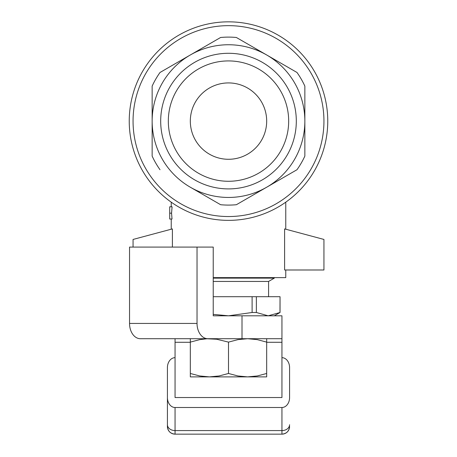 <?xml version="1.0" encoding="UTF-8"?>
<svg xmlns="http://www.w3.org/2000/svg" width="457" height="457" viewBox="0 0 457 457"><rect width="100%" height="100%" fill="white"/><g stroke="black" fill="none" stroke-linecap="round" stroke-linejoin="round"><path stroke-width="0.69" d="M242.004 315.804L213.23 315.804L213.23 247.083L129.542 247.083L129.542 323.436A15.27 10.797 90 0 0 140.345 338.706L242.004 338.706L242.004 315.804L281.946 315.804L281.946 397.533L175.054 397.533L175.054 338.706M242.004 338.706L281.946 338.706M197.03 247.083L197.03 323.436A15.27 10.797 90 0 0 207.832 338.706M175.054 357.665A9.968 7.638 -90 0 0 167.416 367.634L167.416 426.512C167.873 431.145 170.421 433.693 175.054 434.15L175.054 430.58L281.946 430.58L281.946 434.15C286.579 433.693 289.127 431.145 289.584 426.512A7.638 7.638 0 0 1 281.946 434.15L175.054 434.15A7.638 7.638 0 0 1 167.416 426.512L167.416 397.533A9.968 7.638 -90 0 0 175.054 407.501L281.946 407.501A9.968 7.638 -90 0 0 289.584 397.533L289.584 367.634L289.584 397.533M289.584 367.634A9.968 7.638 -90 0 0 281.946 357.665M213.23 277.627L285.768 277.627L285.768 269.99M284.608 269.99L284.608 228.906L323.944 239.445L323.944 269.99L284.608 269.99M172.392 247.083L172.392 228.906L133.056 239.445L133.056 247.083M172.083 206.798L171.558 213.179L172.021 219.029L169.707 219.029L169.707 206.798L172.083 206.798M169.707 213.179L171.558 213.179M304.853 156.088L304.853 121.099A76.353 76.353 0 0 1 190.323 187.221L220.622 204.719A83.991 83.991 0 0 0 236.378 204.719L296.981 169.73A83.991 83.991 0 0 0 304.853 156.088L304.853 86.11A83.991 83.991 0 0 0 296.981 72.469L279.764 62.529M228.5 188.907A67.807 67.807 0 0 1 169.775 87.196A67.807 67.807 0 0 1 287.225 87.196A67.807 67.807 0 0 1 228.5 188.907M180.778 203.753A95.444 95.444 0 0 1 169.467 46.1A95.444 95.444 0 0 1 320.054 94.131A95.444 95.444 0 0 1 180.778 203.753M142.538 71.469A99.26 99.26 0 0 1 278.13 35.138A99.26 99.26 0 0 1 314.462 170.729A99.26 99.26 0 0 1 178.87 207.061A99.26 99.26 0 0 1 142.538 71.469A99.26 99.26 0 0 1 278.13 35.138A99.26 99.26 0 0 1 314.462 170.729A99.26 99.26 0 0 1 178.87 207.061A99.26 99.26 0 0 1 142.538 71.469M228.5 82.923A38.177 38.177 0 0 0 195.436 140.19A38.177 38.177 0 0 0 261.564 140.19A38.177 38.177 0 0 0 228.5 82.923M190.323 187.221A76.353 76.353 0 0 1 190.323 54.977L160.019 72.469A83.991 83.991 0 0 0 152.147 86.11L152.147 156.088A83.991 83.991 0 0 0 160.019 169.73M304.853 121.099A76.353 76.353 0 0 0 190.323 54.977L220.622 37.48A83.991 83.991 0 0 1 236.378 37.48L296.981 72.469M228.5 181.275A60.175 60.175 0 0 1 176.385 91.012A60.175 60.175 0 0 1 280.615 91.012A60.175 60.175 0 0 1 228.5 181.275M256.371 312.497L256.371 296.713L252.11 296.713L252.11 312.497L256.371 312.497L268.173 315.804L280.038 312.497L280.038 296.713L279.981 312.497M256.371 296.713L279.981 296.713M213.23 296.713L252.11 296.713M213.23 314.365L228.5 315.804L252.11 312.497M213.23 315.804L228.5 315.804M268.585 296.713L268.585 281.443L274.314 278.136L213.23 278.136M268.585 281.443L213.23 281.443M266.677 338.706L266.677 342.116L257.234 339.625L247.591 338.706L237.943 339.625L228.5 342.116L216.664 339.231L206.987 338.768L199.766 339.625L190.323 342.116L190.323 338.706M266.677 342.116L266.677 376.882L209.409 376.882L219.057 375.968L228.5 373.478L228.5 342.116M190.323 373.478L199.766 375.968L209.409 376.882L190.323 376.882L190.323 342.116M251.996 376.882L247.591 376.882L257.234 375.968L266.677 373.478M209.409 376.882L205.004 376.882M228.5 373.478L237.943 375.968L247.591 376.882M175.054 342.282L190.323 342.282M266.677 342.282L281.946 342.282M129.542 323.436L197.03 323.436M289.584 424.73A7.638 5.85 0 0 1 281.946 430.58L281.946 407.501M167.416 424.73A7.638 5.85 180 0 0 175.054 430.58L175.054 407.501M171.232 202.177L171.232 206.798M171.232 219.029L171.232 229.22M285.768 202.177L285.768 229.22M274.314 315.804L280.038 312.497M274.314 277.627L274.314 278.136"/></g></svg>
